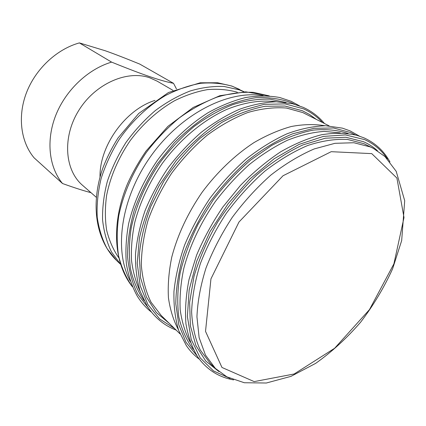<?xml version="1.0" encoding="UTF-8"?>
<svg xmlns="http://www.w3.org/2000/svg" width="426" height="426" viewBox="0 0 426 426"><rect width="100%" height="100%" fill="white"/><g stroke="black" fill="none" stroke-linecap="round" stroke-linejoin="round"><path stroke-width="0.64" d="M178.457 329.809C173.51 320.554 170.171 309.894 168.44 297.822C167.722 285.069 168.829 271.506 171.763 257.118C177.615 234.854 187.744 213.229 202.137 192.248C217.09 172.157 234.944 155.101 253.848 142.683C266.532 135.292 279.03 129.898 291.336 126.495C303.328 124.264 314.5 124.009 324.852 125.729M130.202 280.979C113.54 250.307 120.92 197.76 151.171 155.692C181.327 113.55 228.735 89.721 263.13 95.669M173.526 83.336C166.843 82.021 158.887 79.779 149.654 76.611C140.713 73.597 128.024 68.762 111.585 62.111L79.374 42.904L105.206 50.742C113.859 53.772 125.377 58.218 139.755 64.086L173.526 83.336L176.465 88.933M91.015 192.69C83.501 190.72 74.002 187.658 62.51 183.515L34.096 157.817C20.826 142.034 17.354 116.463 26.492 92.65C35.651 68.858 56.78 49.182 79.374 42.904M118.689 257.661C113.252 249.748 109.237 240.605 106.644 230.226C104.966 219.273 104.956 207.648 106.617 195.353C110.441 176.343 118.3 158.105 130.191 140.639C142.641 124.003 157.961 110.259 174.463 100.776C185.576 95.259 196.594 91.542 207.505 89.62C218.165 88.746 228.112 89.62 237.351 92.24M120.478 264.173L111.527 252.006C106.857 242.474 103.869 231.749 102.57 219.827C102.315 207.398 103.928 194.506 107.411 181.151C111.947 167.78 118.151 154.862 126.016 142.401C134.712 130.463 144.499 119.834 155.383 110.51C166.667 102.144 178.26 95.637 190.15 90.994C201.977 87.5 213.335 86.004 224.214 86.499L239.268 89.849L244.093 91.846M100.025 177.03C99.285 145.996 125.356 109.647 154.995 100.398M96.313 197.313L82.527 185.289C64.645 170.096 62.164 137.007 78.815 110.382C95.302 83.661 127.161 69.789 149.792 77.809L157.205 81.18L173.015 90.381M62.51 183.515C49.027 167.306 45.832 140.553 55.758 115.345C65.7 90.163 88.044 69.076 111.585 62.111M371.749 153.626L396.915 178.063L404.002 217.537L393.901 263.87L369.475 309.611L334.634 348.26L294.196 373.98L254.184 381.605L221.973 367.468L205.518 331.353L210.945 278.876L238.986 222.021L283.024 175.757L331.22 151.683L371.749 153.626M179.99 333.851L161.193 315.48L151.033 302.194C145.793 291.528 142.561 279.286 141.336 265.473C141.379 250.962 143.663 235.764 148.184 219.885C153.978 203.932 161.736 188.473 171.46 173.504C182.136 159.17 194 146.448 207.063 135.335C220.519 125.409 234.151 117.784 247.953 112.464C261.559 108.566 274.392 107.091 286.458 108.044L302.801 112.57L329.17 125.888M363.889 143.674L373.261 148.323L370.338 146.954L353.91 142.742L334.974 143.312L314.223 148.93C299.744 155.16 285.308 163.861 270.915 175.043C256.867 187.493 243.97 201.62 232.234 217.43C221.461 233.874 212.718 250.744 205.998 268.034C200.614 285.164 197.595 301.422 196.94 316.806L199.134 337.658L205.449 355.039L215.38 368.421L210.21 363.367L200.247 349.986C195.236 339.069 192.36 326.369 191.609 311.885C192.201 296.576 195.145 280.42 200.444 263.406C207.068 246.244 215.716 229.507 226.387 213.208C238.022 197.542 250.823 183.547 264.78 171.225C279.089 160.171 293.45 151.571 307.865 145.431C321.992 140.82 335.193 138.817 347.462 139.424L363.889 143.674M377.473 150.729C373.384 147.002 368.719 143.993 363.479 141.698L345.795 137.252L325.336 138.216L302.955 144.888C287.401 152.141 272.06 162.12 256.931 174.825C242.309 188.894 229.225 204.634 217.665 222.058C207.329 240.024 199.443 258.119 194.011 276.33L189.634 302.327L190.363 325.741L195.896 345.534L205.683 360.971L219.007 371.642M230.029 378.405L213.442 370.902L200.199 357.872L191.247 339.549L187.376 316.566L189.155 289.946L196.769 261.101L209.986 231.755L228.086 203.766L249.945 178.92L274.136 158.76L299.105 144.387L323.339 136.411L345.507 134.93L364.555 139.6C374.103 143.887 381.723 150.357 387.415 159.005M190.198 342.126C185.219 332.812 181.886 322.024 180.193 309.766C179.538 296.794 180.752 282.955 183.84 268.242C189.959 245.451 200.433 223.256 215.258 201.658C225.647 187.967 236.984 175.608 249.269 164.59C261.873 154.547 274.632 146.422 287.555 140.207C300.335 135.186 312.546 132.252 324.186 131.4L340.283 132.901M348.133 133.498C337.61 130.036 325.911 128.918 313.025 130.143C299.638 132.795 285.841 137.912 271.628 145.495L250.664 160.027C237.053 171.758 224.529 185.113 213.091 200.108L198.308 223.836C190.118 240.344 184.053 256.75 180.123 273.055C177.493 288.95 177.067 303.663 178.845 317.194C181.822 329.788 186.631 340.518 193.276 349.373M233.634 379.891C218.959 377.34 207.073 369.816 197.983 357.318C192.179 347.898 188.17 336.753 185.954 323.877C184.884 310.155 185.906 295.367 189.022 279.509L196.604 255.142C203.575 238.635 212.313 222.612 222.814 207.084L240.386 185.507C253.214 172.381 266.617 161.166 280.59 151.858C294.611 143.823 308.296 138.115 321.635 134.728C334.538 132.699 346.386 132.928 357.169 135.409L364.139 137.928C375.466 143.12 384.076 151.124 389.971 161.939M196.844 355.635L186.013 342.28L178.814 324.83L175.8 303.802C175.954 288.253 178.553 271.793 183.601 254.428C190.039 236.888 198.612 219.773 209.326 203.08C221.067 187.03 234.071 172.706 248.326 160.101C262.975 148.802 277.725 140.042 292.577 133.823L313.93 128.317L333.489 127.976L350.513 132.529L355.204 134.866M315.991 119.179L309.59 114.535L302.481 110.781L284.973 106.042L265.052 106.287C250.829 108.981 236.329 114.408 221.547 122.56L200.151 138.21C186.545 150.841 174.468 165.102 163.904 180.986L151.092 205.806C144.648 222.841 140.708 239.417 139.275 255.536L140.591 277.858L146.427 297.066L156.262 312.439L169.415 323.515M174.575 328.558L159.58 318.888L147.849 304.462L140.175 285.67L137.225 263.209L139.409 238.107C143.434 220.455 150.048 202.877 159.26 185.385L176.018 160.804C189.032 145.713 203.165 132.891 218.41 122.342L241.499 110.52L264.109 104.354L285.079 103.896L303.45 108.832C310.799 112.134 317.125 116.676 322.418 122.454M140.223 291.581C135.867 282.332 132.965 271.942 131.517 260.424C130.974 248.374 132.049 235.727 134.754 222.473C140.09 202.089 149.228 182.461 162.178 163.584C180.022 139.345 203.165 120.1 226.675 109.455C244.492 102.304 261.063 99.743 276.389 101.761M286.091 102.485L269.882 99.151C258.108 98.805 245.733 100.637 232.756 104.642C219.64 109.903 206.732 117.209 194.027 126.559C181.694 136.97 170.427 148.844 160.224 162.184C145.948 182.924 135.958 205.689 131.213 227.921C129.003 242.522 128.774 256.218 130.521 269.014C133.349 281.064 137.848 291.576 144.015 300.543M176.162 330.107C164.298 325.581 154.67 317.642 147.284 306.283L140.149 291.363C136.826 280.036 135.287 267.581 135.516 253.997C136.826 239.945 140.005 225.508 145.053 210.684C151.139 195.885 158.823 181.604 168.11 167.839C178.169 154.633 189.235 142.774 201.301 132.268C213.724 122.736 226.382 115.1 239.274 109.354C252.07 104.78 264.36 102.245 276.154 101.761L292.577 103.742L303.142 107.325C311.576 111.143 318.664 116.522 324.399 123.46M148.339 307.897L137.827 294.302C132.364 283.412 128.945 270.936 127.566 256.873C127.48 242.106 129.68 226.664 134.174 210.54C139.962 194.352 147.774 178.686 157.599 163.541L174.474 142.694C187.046 130.164 200.342 119.706 214.369 111.324C228.49 104.311 242.303 99.78 255.797 97.719C268.827 97.091 280.723 98.784 291.475 102.804L294.446 104.221M132.374 286.693C126.155 277.944 121.564 267.698 118.609 255.951C116.708 243.491 116.751 230.168 118.732 215.977C123.109 194.384 132.646 172.322 146.422 152.284C156.289 139.409 167.216 127.976 179.208 117.986C191.578 109.035 204.171 102.086 216.983 97.139C229.673 93.427 241.792 91.83 253.337 92.357L269.237 95.893M199.336 359.182C194.368 355.534 190.039 351.019 186.354 345.64L178.728 330.587C175.203 318.93 173.611 305.9 173.957 291.501C175.491 276.506 179.069 260.962 184.692 244.875C191.455 228.757 199.948 213.133 210.167 198.01C221.216 183.478 233.294 170.427 246.398 158.861C259.833 148.37 273.407 140 287.119 133.748C300.649 128.801 313.499 126.133 325.672 125.739L342.376 128.135L350.124 130.894L359.363 136.091M151.475 312.141C145.98 307.822 141.262 302.513 137.321 296.214C132.092 286.789 128.444 276.032 126.389 263.944C125.324 251.233 126.08 237.783 128.652 223.591C133.95 201.684 143.562 180.56 157.487 160.219C171.992 140.766 189.522 124.381 208.271 112.597C220.892 105.611 233.389 100.584 245.77 97.517C257.884 95.594 269.237 95.6 279.845 97.533L291.182 101.324L299.467 105.834M120.515 264.274L116.724 260.653L107.256 248.853C102.229 239.529 98.885 228.954 97.224 217.143C96.627 204.784 97.921 191.924 101.116 178.547C105.392 165.134 111.383 152.141 119.088 139.574C131.698 121.357 147.747 106.149 165.309 95.626C177.173 89.513 188.958 85.402 200.667 83.299C212.1 82.372 222.739 83.389 232.58 86.35L244.204 91.846M132.39 286.73C113.497 263.076 111.069 223.203 127.433 183.995C132.326 173.057 138.509 162.098 145.99 151.118L167.913 126.357L193.207 107.443L219.8 95.728L245.733 91.835L269.28 95.898M215.38 368.421L226.888 376.856L244.332 382.745L266.33 383.011L290.995 376.355L315.693 363.351C331.822 351.887 346.78 338.191 360.572 322.264C373.4 305.41 384.076 287.582 392.618 268.785L401.675 240.573L404.7 200.694L396.196 171.321L384.966 156.55L373.261 148.323M116.724 260.653C95.397 239.955 90.232 203.33 103.044 167.525C107.038 157.354 112.017 147.524 117.981 138.029L138.716 113.454L168.494 92.506L200.204 82.804L217.627 82.766L231.813 86.041L239.556 89.417"/></g></svg>
